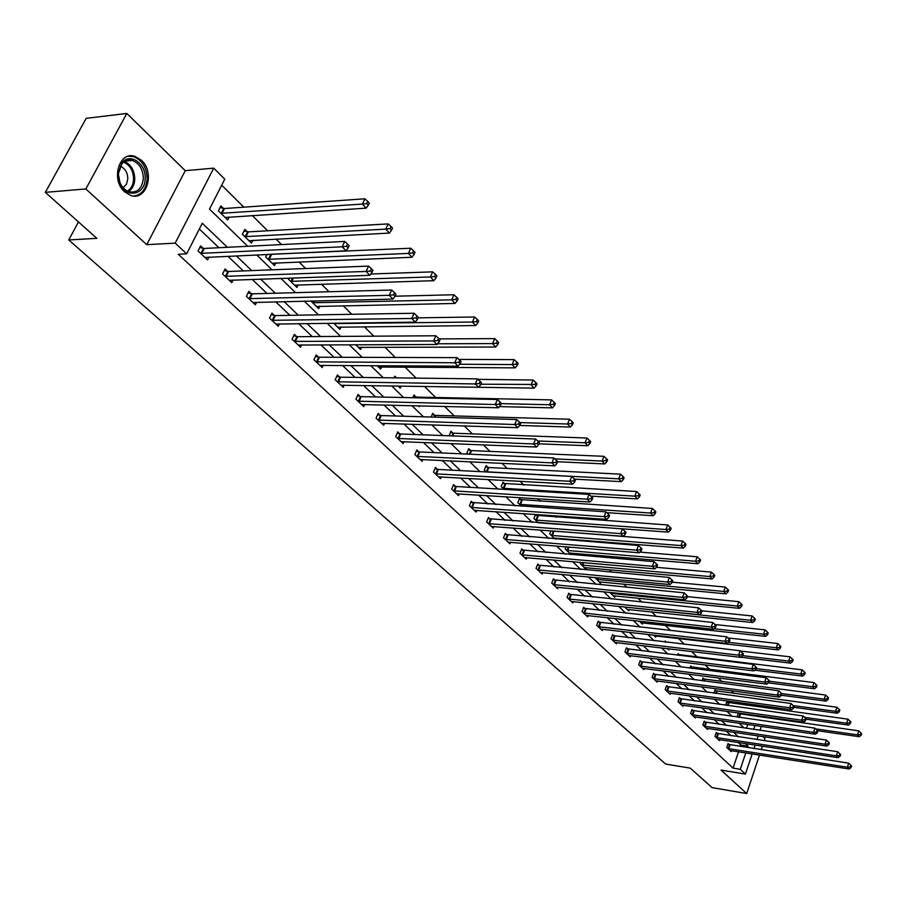 <?xml version="1.0" encoding="UTF-8"?>
<svg xmlns="http://www.w3.org/2000/svg" width="907" height="907" viewBox="0 0 907 907"><rect width="100%" height="100%" fill="white"/><g stroke="black" fill="none" stroke-linecap="round" stroke-linejoin="round"><path stroke-width="1.36" d="M141.447 160.278L134.905 156.367C119.112 150.675 110.563 179.903 124.633 191.831L130.914 195.527C146.741 201.161 155.256 172.387 141.447 160.278M763.263 716.451L764.318 717.516M764.261 740.713L764.986 738.513L763.025 736.597M752.164 753.887L745.418 774.079L721.031 770.077L746.699 793.557L712.074 787.616L690.25 768.138L665.659 764.068L68.751 239.97L96.834 238.326L45.35 192.363L86.199 118.352L126.81 113.443L85.848 188.951L146.753 244.663L175.187 243.144L213.735 168.146L224.766 179.155L209.494 209.109L247.781 246.285M146.753 244.663L185.255 170.686L126.81 113.443M185.255 170.686L213.735 168.146M745.667 705.124L743.751 703.22M733.956 693.504L731.155 690.726M722.006 681.645L718.287 677.948M709.807 669.536L705.113 664.876M697.347 657.167L691.644 651.521M684.343 644.265L678.515 638.494M670.5 630.535L665.273 625.354M656.328 616.477L651.736 611.919M641.827 602.078L637.893 598.178M626.964 587.339L623.721 584.119M611.749 572.238L609.232 569.743M596.16 556.762L594.402 555.027M580.174 540.912L579.222 539.96M556.297 517.217L554.869 515.788M540.311 501.356L537.692 498.748M523.94 485.109L520.074 481.266M507.16 468.454L501.979 463.307M489.961 451.391L483.386 444.872M472.32 433.886L464.293 425.927M454.226 415.928L444.668 406.449M435.655 397.504L424.499 386.427M416.12 378.117L404.976 367.063M395.282 357.449L384.942 347.188M373.854 336.18L364.353 326.758M351.791 314.287L343.197 305.761M329.071 291.748L321.429 284.163M305.67 268.529L299.038 261.942M281.544 244.584L275.989 239.074M267.633 230.786L252.271 215.526M243.836 207.17L221.693 185.187M746.699 793.557L759.499 755.032M761.268 749.704L762.458 746.144M45.35 192.363L85.848 188.951M78.478 221.943L68.751 239.97M746.438 728.366L747.765 724.455M750.747 715.6L751.041 714.727M223.405 208.361L220.889 205.9L218.372 210.855L227.691 219.936L229.154 217.034M247.271 231.739L244.822 229.346L242.373 234.255L251.42 243.076L252.804 240.298M266.953 254.436L265.694 256.987L274.492 265.558L275.785 262.905M288.834 278.098L288.358 279.084L296.906 287.417L298.12 284.877M310.829 300.988L318.708 308.663L319.854 306.237M333.583 323.175L339.91 329.343L340.998 327.008M355.691 344.717L360.555 349.456L361.576 347.222M377.165 365.657L380.645 369.036L381.609 366.893M374.874 357.381L375.577 357.392M398.048 386.008L400.202 388.117L401.121 386.065M394.08 377.845L394.806 376.212L396.495 377.879M418.354 405.803L419.261 406.687L419.635 405.837M412.821 397.72L414.011 395.021L415.973 396.949M431.131 417.027L432.718 413.354L434.634 415.225M452.831 433.036L450.96 431.21L449.124 435.802M470.563 450.405L468.749 448.625L466.867 453.092L467.921 454.112M487.864 467.354L486.095 465.608L484.247 470.041L486.22 471.957M504.745 483.885L503.022 482.184L501.208 486.571L504.054 489.338M521.23 500.018L519.53 498.362L517.772 502.716L521.434 506.287M535.538 514.462L533.928 518.464L538.384 522.806M537.307 515.766L536.003 514.484M550.9 530.833L549.71 533.849L554.914 538.917M555.946 538.996L556.274 538.157M565.934 546.796L565.129 548.871L570.957 554.562L571.523 553.1M580.65 562.351L580.185 563.553L585.888 569.12L586.432 567.691M595.049 577.521L600.479 583.337L601.001 581.965M609.753 592.384L614.742 597.237L615.241 595.91M624.696 606.942L628.687 610.842L629.175 609.538M639.276 621.159L642.337 624.141L642.802 622.882M653.539 635.059L655.682 637.156L656.124 635.932M667.461 648.641L668.742 649.888L669.128 648.834M664.842 641.997L665.205 641.011L666.396 642.179M681.078 661.906L681.667 661.985M677.495 655.228L678.062 653.607L679.388 654.899M689.876 668.153L690.658 665.942L691.95 667.212M702.029 680.783L702.993 678.017L704.263 679.264M713.934 693.141L715.067 689.853L716.315 691.066M725.6 705.238L726.904 701.44L728.117 702.63M738.445 712.959L737.198 716.609L737.765 717.165M739.693 713.956L738.706 712.993M227.408 247.305L202.284 223.235L186.683 253.847L178.248 254.255L733.037 768.116L738.559 751.767M740.339 746.484L740.838 745.01L738.139 742.436M731.099 735.736L726.269 731.133M719.183 724.376L714.16 719.591M707.018 712.777L701.78 707.789M694.581 700.941L689.139 695.748M681.894 688.844L676.225 683.436M668.913 676.475L663.028 670.863M655.659 663.845L649.525 658.006M642.111 650.931L635.739 644.854M628.256 637.734L621.624 631.408M614.084 624.231L607.191 617.656M599.595 610.422L592.418 603.574M584.766 596.284L577.294 589.176M569.585 581.818L561.818 574.426M554.041 567.011L545.969 559.313M538.123 551.841L529.722 543.837M521.831 536.309L513.09 527.976M505.12 520.391L496.027 511.729M488 504.077L478.533 495.063M470.45 487.354L460.597 477.966M452.446 470.189L442.197 460.427M433.977 452.593L423.308 442.423M415.021 434.532L403.91 423.943M395.554 415.984L383.99 404.964M375.566 396.937L363.526 385.464M355.034 377.369L342.495 365.419M333.935 357.267L320.863 344.807M312.235 336.588L298.618 323.618M289.923 315.319L275.728 301.804M266.964 293.437L252.169 279.345M243.325 270.921L227.895 256.216M218.984 247.724L199.347 229.006M203.168 248.314L200.594 245.888L198.032 250.933L207.556 259.878L208.961 257.089M227.555 271.329L225.061 268.971L222.566 273.971L231.807 282.655L233.122 280.002M251.25 293.675L248.824 291.385L246.387 296.351L255.366 304.786L256.613 302.246M274.265 315.398L271.907 313.176L269.538 318.085L278.268 326.293L279.435 323.856M296.646 336.508L294.356 334.354L292.043 339.218L300.523 347.188L301.623 344.864M318.402 357.041L316.18 354.943L313.924 359.773L322.178 367.516L323.209 365.294M339.569 377.017L337.404 374.976L335.205 379.761L343.231 387.3L344.218 385.158M360.17 396.461L358.061 394.466L355.918 399.205L363.73 406.551L364.659 404.488M380.226 415.383L378.174 413.445L376.076 418.138L383.684 425.292L384.568 423.308M399.76 433.818L397.765 431.925L395.713 436.584L403.127 443.546L403.955 441.641M418.796 451.765L416.846 449.929L414.839 454.543L422.061 461.334L422.855 459.498M437.333 469.27L435.439 467.468L433.478 472.048L440.519 478.658L441.278 476.889M455.416 486.322L453.568 484.576L451.652 489.111L458.511 495.562L459.225 493.85M473.046 502.966L471.243 501.254L469.361 505.755L476.062 512.036L476.742 510.392M490.245 519.189L488.476 517.523L486.651 521.978L493.181 528.123L493.839 526.525M507.024 535.028L505.301 533.395L503.51 537.817L509.893 543.803L510.516 542.273M523.407 550.481L521.729 548.894L519.972 553.27L526.196 559.12L526.786 557.635M539.404 565.571L537.76 564.018L536.037 568.372L542.125 574.074L542.692 572.634M555.027 580.31L553.417 578.802L551.728 583.099L557.669 588.677L558.213 587.283M570.276 594.709L568.712 593.235L567.068 597.498L572.861 602.951L573.383 601.59M585.196 608.778L583.666 607.327L582.045 611.567L587.713 616.896L588.212 615.581M599.765 622.531L598.269 621.114L596.681 625.32L602.225 630.524L602.702 629.243M614.016 635.977L612.554 634.594L611.001 638.755L616.42 643.845L616.873 642.609M627.95 649.117L626.522 647.768L624.991 651.906L630.297 656.883L630.739 655.682M641.578 661.985L640.183 660.659L638.687 664.763L643.868 669.627L644.287 668.459M654.911 674.57L653.539 673.277L652.076 677.336L657.144 682.098L657.564 680.964M667.96 686.882L666.622 685.613L665.182 689.649L670.148 694.308L670.545 693.209M680.738 698.934L679.422 697.698L678.017 701.689L682.869 706.258L683.254 705.181M693.243 710.737L691.962 709.523L690.567 713.492L695.329 717.959L695.703 716.915M705.499 722.289L704.24 721.099L702.868 725.044L707.539 729.421L707.891 728.4M717.494 733.616L716.258 732.448L714.92 736.359L719.489 740.645L719.829 739.647M729.251 744.704L728.038 743.559L726.722 747.436L731.201 751.642L731.53 750.679M745.418 774.079L740.282 769.295L745.781 752.901M733.037 768.116L740.282 769.295M186.683 253.847L175.187 243.144M761.336 726.416L760.021 730.35M758.184 735.872L756.937 739.613M755.123 745.032L753.944 748.581M751.087 734.817L751.812 734.931M753.66 729.421L754.975 725.498M757.957 716.609L758.241 715.748M256.67 254.901L272.032 269.81M280.841 278.37L295.569 292.666M304.298 301.135L318.425 314.842M327.087 323.255L340.624 336.395M349.218 344.739L362.21 357.347M370.725 365.612L383.196 377.709M391.631 385.906L403.604 397.527M411.971 405.656L423.456 416.801M431.755 424.861L442.786 435.564M451.017 443.557L461.606 453.829M469.769 461.754L479.95 471.629M488.045 479.486L497.807 488.975M505.845 496.764L515.221 505.879M523.192 513.6L532.205 522.353M540.107 530.017L548.769 538.429M556.603 546.037L564.925 554.12M572.691 561.66L580.695 569.426M588.405 576.897L596.092 584.369M603.733 591.783L611.125 598.96M618.699 606.318L625.807 613.211M633.324 620.513L640.161 627.145M647.621 634.378L654.185 640.75M661.577 647.938L667.892 654.06M675.227 661.18L681.293 667.064M688.572 674.139L694.399 679.797M701.621 686.803L707.222 692.245M714.399 699.206L719.773 704.422M726.892 711.326L732.062 716.349M739.114 723.196L744.091 728.026M747.561 747.595L748.06 746.11L745.373 743.547M738.366 736.824L733.548 732.21M726.484 725.441L721.473 720.646M714.353 713.832L709.138 708.832M701.973 701.961L696.542 696.757M689.32 689.842L683.674 684.422M676.384 677.45L670.511 671.826M663.176 664.786L657.065 658.936M649.661 651.85L643.312 645.761M635.852 638.619L629.243 632.281M621.726 625.082L614.844 618.495M607.271 611.239L600.117 604.379M592.486 597.067L585.038 589.935M577.351 582.566L569.607 575.151M561.852 567.714L553.792 560.004M545.98 552.51L537.602 544.483M529.722 536.933L520.992 528.577M513.056 520.969L503.986 512.274M495.97 504.609L486.537 495.562M478.454 487.83L468.636 478.408M460.495 470.62L450.269 460.813M442.06 452.956L431.415 442.752M423.15 434.827L412.061 424.215M403.717 416.222L392.175 405.168M383.774 397.107L371.757 385.6M363.276 377.471L350.76 365.476M342.2 357.29L329.162 344.785M320.545 336.531L306.951 323.504M298.256 315.183L284.084 301.612M275.32 293.21L260.547 279.061M251.715 270.592L236.308 255.831M740.838 745.01L748.06 746.11M748.422 765.089L751.62 755.542M200.606 253.359L342.166 246.806L346.043 250.808L204.993 257.475M199.755 247.543L204.245 248.461L344.717 241.421L342.166 246.806L346.599 246.273L348.141 247.872L349.161 245.718L347.608 244.108L346.599 246.273M347.608 244.108L344.717 241.421M346.043 250.808L348.141 247.872M225.185 217.499L366.179 208.145L362.381 204.086L364.886 198.803L224.483 208.508L220.004 207.635M366.768 203.553L368.287 205.186L369.285 203.077L367.766 201.445L366.768 203.553L362.381 204.086L220.889 213.315M368.287 205.186L366.179 208.145M364.886 198.803L367.766 201.445M145.154 178.6C145.245 195.175 125.903 198.894 119.905 183.112L118.148 173.577L121.98 162.75C130.018 152.308 146.265 163.668 145.154 178.6M118.341 173.838L119.962 182.67C122.082 187.454 125.166 190.504 129.225 191.831C137.376 193.032 142.082 188.588 143.34 178.498C143.057 169.337 139.406 163.339 132.411 160.482C128.341 159.417 124.826 160.539 121.878 163.827L118.341 173.838M120.28 166.219C125.109 168.339 127.615 172.557 127.808 178.883L126.447 184.234L123.114 187.76M133.624 196.037C141.662 194.937 146.163 189.246 147.115 178.974C146.764 167.614 142.252 160.165 133.567 156.616L128.409 156.231M225.072 276.329L366.088 271.442L369.852 275.32L229.324 280.32M224.256 270.581L228.632 271.488L368.559 266.102L366.088 271.442L370.441 270.921L371.949 272.474L372.936 270.331L371.439 268.778L370.441 270.921M371.439 268.778L368.559 266.102M369.852 275.32L371.949 272.474M248.824 298.63L389.273 295.331L392.924 299.083L252.962 302.519M248.065 292.95L252.316 293.845L391.677 290.036L389.273 295.331L393.559 294.809L395.021 296.317L395.985 294.197L394.522 292.689L393.559 294.809M394.522 292.689L391.677 290.036M392.924 299.083L395.021 296.317M248.994 240.706L389.432 233.076L385.747 229.131L388.185 223.904L248.337 231.886L243.994 231.024M390.067 228.609L391.541 230.185L392.504 228.099L391.042 226.512L390.067 228.609L385.747 229.131L244.822 236.648M391.541 230.185L389.432 233.076M388.185 223.904L391.042 226.512M272.123 263.257L411.971 257.248L408.411 253.416L410.769 248.235L269.798 254.3M412.662 252.906L414.08 254.436L415.021 252.361L413.603 250.831L412.662 252.906L408.411 253.416L268.075 259.311M414.08 254.436L411.971 257.248M410.769 248.235L413.603 250.831M271.907 320.307L411.755 318.482L415.293 322.132L275.921 324.082M271.182 314.684L275.32 315.568L414.102 313.255L411.755 318.482L415.984 317.972L417.401 319.434L418.331 317.348L416.925 315.885L415.984 317.972M416.925 315.885L414.102 313.255M415.293 322.132L417.401 319.434M294.333 341.383L433.569 340.953L437.004 344.49L298.244 345.045M293.664 335.805L297.689 336.678L435.859 335.771L433.569 340.953L437.741 340.454L439.113 341.871L440.02 339.796L438.648 338.379L437.741 340.454M438.648 338.379L435.859 335.771M437.004 344.49L439.113 341.871M316.158 361.87L454.747 362.766L458.08 366.201L319.956 365.442M315.511 356.349L319.445 357.222L456.969 357.63L454.747 362.766L458.851 362.267L460.178 363.65L461.073 361.598L459.736 360.215L458.851 362.267M459.736 360.215L456.969 357.63M458.08 366.201L460.178 363.65M294.605 285.172L433.841 280.694L430.383 276.975L432.684 271.851L370.816 274.005M434.578 276.476L435.95 277.961L436.868 275.909L435.496 274.424L434.578 276.476L430.383 276.975L290.671 281.34M435.95 277.961L433.841 280.694M432.684 271.851L435.496 274.424M316.475 306.487L455.076 303.448L451.709 299.843L453.953 294.764L395.078 296.204M455.836 299.344L457.185 300.784L458.08 298.754L456.731 297.315L455.836 299.344L451.709 299.843L312.643 302.757M457.185 300.784L455.076 303.448M453.953 294.764L456.731 297.315M337.744 327.223L475.687 325.545L472.422 322.042L474.61 317.008L418.116 317.835M476.492 321.554L477.796 322.96L478.669 320.942L477.365 319.536L476.492 321.554L472.422 322.042L334.014 323.595M477.796 322.96L475.687 325.545M474.61 317.008L477.365 319.536M337.381 381.802L475.302 383.944L478.545 387.289L341.077 385.271M336.769 376.337L340.601 377.199L477.479 378.865L475.302 383.944L479.35 383.457L480.642 384.795L481.515 382.765L480.222 381.428L479.35 383.457M480.222 381.428L477.479 378.865M536.184 385.747L536.989 383.797L535.799 382.505L534.983 384.466L536.184 385.747L534.087 388.151L478.556 387.266L480.642 384.795M358.435 347.392L495.71 347.007L492.535 343.606L494.666 338.617L439.158 338.912M496.548 343.129L497.818 344.49L498.669 342.495L497.399 341.134L496.548 343.129L492.535 343.606L437.582 343.776M497.818 344.49L495.71 347.007M494.666 338.617L497.399 341.134M358.027 401.2L495.279 404.522L498.431 407.765L361.632 404.579M357.46 395.792L361.201 396.642L497.399 399.488L495.279 404.522L499.269 404.046L500.528 405.338L501.378 403.332L500.12 402.028L499.269 404.046M500.12 402.028L497.399 399.488M498.431 407.765L500.528 405.338M378.582 367.029L515.165 367.868L512.092 364.569L514.167 359.625L458.874 359.41M516.038 364.092L517.273 365.408L518.101 363.435L516.865 362.108L516.038 364.092L512.092 364.569L459.679 364.251M517.273 365.408L515.165 367.868M514.167 359.625L516.865 362.108M378.14 420.077L514.7 424.521L517.761 427.673L381.643 423.365M377.595 414.737L381.246 415.565L516.763 419.533L514.7 424.521L518.634 424.045L519.847 425.304L520.675 423.308L519.45 422.05L518.634 424.045M519.45 422.05L516.763 419.533M517.761 427.673L519.847 425.304M395.452 377.868L394.205 377.561M534.087 388.151L531.094 384.931L533.123 380.033L478.012 379.353M534.983 384.466L480.891 384.205M533.123 380.033L535.799 382.505M397.72 438.466L533.577 443.965L536.547 447.026L401.132 441.675M397.209 433.172L400.769 434L535.595 439.022L533.577 443.965L537.454 443.5L538.645 444.725L539.438 442.752L538.259 441.516L537.454 443.5M538.259 441.516L535.595 439.022M536.547 447.026L538.645 444.725M499.44 406.597L552.488 407.867L549.574 404.749L551.547 399.896L416.982 397.119L413.433 396.336M553.417 404.284L554.574 405.531L555.367 403.592L554.2 402.345L553.417 404.284L549.574 404.749L501.231 403.649M554.574 405.531L552.488 407.867M551.547 399.896L554.2 402.345M416.789 456.38L551.932 462.876L554.835 465.858L420.122 459.509M416.313 451.142L419.794 451.958L553.905 457.978L551.932 462.876L555.753 462.411L556.909 463.613L557.703 461.652L556.547 460.45L555.753 462.411M556.547 460.45L553.905 457.978M554.835 465.858L556.909 463.613M519.722 425.451L570.39 427.061L567.555 424.023L569.483 419.215L435.632 415.395L432.174 414.624M571.342 423.569L572.476 424.782L573.247 422.855L572.113 421.642L571.342 423.569L567.555 424.023L519.96 422.571M572.476 424.782L570.39 427.061M569.483 419.215L572.113 421.642M435.383 473.839L569.8 481.277L572.612 484.179L438.625 476.889M434.929 468.658L438.33 469.452L571.716 476.424L569.8 481.277L573.575 480.823L574.698 481.98L575.469 480.041L574.335 478.885L573.575 480.823M574.335 478.885L571.716 476.424M572.612 484.179L574.698 481.98M539.007 443.829L587.815 445.745L585.049 442.786L586.942 438.013L453.817 433.217L450.428 432.446M588.79 442.333L589.89 443.512L590.65 441.607L589.55 440.428L588.79 442.333L585.049 442.786L537.681 440.983M589.89 443.512L587.815 445.745M586.942 438.013L589.55 440.428M453.511 490.857L587.192 499.19L589.935 502.013L456.663 493.827M453.081 485.721L456.402 486.515L589.062 494.383L587.192 499.19L590.911 498.737L592.01 499.87L592.759 497.954L591.659 496.821L590.911 498.737M591.659 496.821L589.062 494.383M589.935 502.013L592.01 499.87M557.658 461.742L604.776 463.93L602.089 461.051L603.937 456.323L471.549 450.586L468.239 449.827M605.785 460.597L606.851 461.754L607.588 459.872L606.511 458.715L605.785 460.597L602.089 461.051L554.891 458.908M606.851 461.754L604.776 463.93M603.937 456.323L606.511 458.715M471.175 507.455L604.119 516.627L606.794 519.382L474.259 510.346M470.778 502.376L605.955 511.865L604.119 516.627L607.792 516.185L608.858 517.285L609.595 515.38L608.529 514.28L607.792 516.185M608.529 514.28L605.955 511.865M606.794 519.382L608.858 517.285M574.607 479.157L621.306 481.64L618.687 478.839L620.49 474.157L488.839 467.536L485.608 466.788M622.327 478.397L623.37 479.52L624.095 477.649L623.041 476.526L622.327 478.397L618.687 478.839L486.027 471.776M623.37 479.52L621.306 481.64M620.49 474.157L623.041 476.526M488.42 523.645L620.615 533.622L623.222 536.298L491.424 526.468M488.034 518.611L622.406 528.906L620.615 533.622L624.243 533.18L625.286 534.257L626 532.364L624.957 531.298L624.243 533.18M624.957 531.298L622.406 528.906M623.222 536.298L625.286 534.257M590.911 496.118L637.406 498.907L634.855 496.163L636.612 491.526L502.546 483.329M638.449 495.732L639.469 496.832L640.172 494.973L639.152 493.873L638.449 495.732L634.855 496.163L502.954 488.272M639.469 496.832L637.406 498.907M636.612 491.526L639.152 493.873M505.233 539.438L636.691 550.175L639.22 552.782L508.169 542.193M504.882 534.461L638.437 545.504L636.691 550.175L640.263 549.744L641.283 550.787L641.975 548.916L640.966 547.873L640.263 549.744M640.966 547.873L638.437 545.504M639.22 552.782L641.283 550.787M606.794 512.659L653.097 515.732L650.614 513.056L652.337 508.464L519.087 499.474M654.162 512.625L655.149 513.702L655.84 511.865L654.843 510.788L654.162 512.625L650.614 513.056L519.462 504.36M655.149 513.702L653.097 515.732M652.337 508.464L654.843 510.788M521.661 554.857L652.348 566.308L654.831 568.859L524.518 557.556M521.31 549.925L654.072 561.682L652.348 566.308L655.886 565.877L656.872 566.898L657.552 565.05L656.566 564.029L655.886 565.877M656.566 564.029L654.072 561.682M654.831 568.859L656.872 566.898M538.452 522.806L668.402 532.126L665.976 529.529L667.654 524.972L535.221 515.233M669.479 529.098L670.443 530.142L671.112 528.327L670.148 527.284L669.479 529.098L665.976 529.529L535.583 520.074M670.443 530.142L668.402 532.126M667.654 524.972L670.148 527.284M537.681 569.913L667.631 582.045L670.035 584.527L540.481 572.544M537.363 565.027L669.309 577.453L667.631 582.045L671.112 581.614L672.076 582.611L672.745 580.775L671.792 579.777L671.112 581.614M671.792 579.777L669.309 577.453M670.035 584.527L672.076 582.611M554.075 538.1L683.322 548.123L680.953 545.583L682.608 541.071L552.182 530.935M684.411 545.175L685.363 546.184L686.021 544.381L685.068 543.361L684.411 545.175L680.953 545.583L551.331 535.425M685.363 546.184L683.322 548.123M682.608 541.071L685.068 543.361M553.338 584.618L682.529 597.384L684.876 599.81L556.07 587.18M553.032 579.777L684.161 592.838L682.529 597.384L685.975 596.965L686.916 597.94L687.563 596.126L686.622 595.151L685.975 596.965M686.622 595.151L684.161 592.838M684.876 599.81L686.916 597.94M569.392 553.032L697.88 563.735L695.567 561.252L697.188 556.785L639.911 552.114M698.991 560.843L699.909 561.83L700.555 560.038L699.637 559.052L698.991 560.843L695.567 561.252L566.705 550.413M699.909 561.83L697.88 563.735M697.188 556.785L699.637 559.052M568.632 598.971L697.064 612.361L699.354 614.719L571.308 601.488M568.349 594.187L698.662 607.849L697.064 612.361L700.465 611.942L701.383 612.894L702.018 611.091L701.111 610.139L700.465 611.942M701.111 610.139L698.662 607.849M699.354 614.719L701.383 612.894M584.357 567.623L712.086 578.961L709.83 576.546L711.417 572.113L656.43 567.328M713.208 576.138L714.104 577.101L714.739 575.333L713.843 574.358L713.208 576.138L709.83 576.546L581.727 565.061M714.104 577.101L712.086 578.961M711.417 572.113L713.843 574.358M583.575 613.007L711.247 626.975L713.492 629.277L586.183 615.456M583.303 608.268L712.823 622.497L711.247 626.975L714.614 626.567L715.51 627.485L716.133 625.705L715.238 624.776L714.614 626.567M715.238 624.776L712.823 622.497M713.492 629.277L715.51 627.485M598.983 581.875L725.951 593.824L723.752 591.466L725.305 587.067L672.246 582.169M727.097 591.069L727.97 592.01L728.593 590.253L727.709 589.312L727.097 591.069L723.752 591.466L596.409 579.38M727.97 592.01L725.951 593.824M725.305 587.067L727.709 589.312M598.178 626.726L725.09 641.238L727.278 643.494L600.74 629.118M597.928 622.021L726.632 636.805L725.09 641.238L728.423 640.83L729.296 641.737L729.908 639.968L729.035 639.061L728.423 640.83M729.035 639.061L726.632 636.805M727.278 643.494L729.296 641.737M613.279 595.808L739.5 608.348L737.346 606.046L738.865 601.681L687.37 596.659M740.645 605.649L741.507 606.568L742.107 604.822L741.257 603.903L740.645 605.649L737.346 606.046L610.762 593.371M741.507 606.568L739.5 608.348M738.865 601.681L741.257 603.903M612.463 640.138L738.615 655.16L740.758 657.371L614.957 642.473M612.225 635.478L740.123 650.773L738.615 655.16L741.903 654.763L742.754 655.648L743.355 653.89L742.504 653.006L741.903 654.763M742.504 653.006L740.123 650.773M740.758 657.371L742.754 655.648L788.659 661.056L790.065 656.838L740.418 651.045M627.259 609.447L752.719 622.531L750.622 620.275L752.107 615.955L701.723 610.785M753.887 619.878L754.726 620.785L755.316 619.05L754.477 618.155L753.887 619.878L750.622 620.275L624.798 607.055M754.726 620.785L752.719 622.531M752.107 615.955L754.477 618.155M626.431 653.244L751.824 668.765L753.91 670.919L628.868 655.546M626.193 648.63L753.309 664.412L751.824 668.765L755.077 668.38L755.905 669.241L756.495 667.495L755.667 666.634L755.077 668.38M755.667 666.634L753.309 664.412M753.91 670.919L755.905 669.241M640.932 622.769L765.644 636.385L763.592 634.186L765.054 629.889L714.954 624.515M766.823 633.789L767.639 634.673L768.218 632.961L767.401 632.077L766.823 633.789L763.592 634.186L714.058 628.778M767.639 634.673L765.644 636.385M765.054 629.889L767.401 632.077M640.081 666.078L764.737 682.064L766.778 684.161L642.473 668.323M639.866 661.509L766.188 677.744L764.737 682.064L767.946 681.679L768.762 682.518L769.34 680.794L768.524 679.944L767.946 681.679M768.524 679.944L766.188 677.744M766.778 684.161L768.762 682.518M654.31 635.818L778.274 649.922L776.267 647.768L777.707 643.517L727.833 637.927M779.453 647.383L780.258 648.244L780.825 646.544L780.031 645.682L779.453 647.383L776.267 647.768L728.593 642.349M780.258 648.244L778.274 649.922M777.707 643.517L780.031 645.682M653.448 678.629L777.344 695.057L779.34 697.109L655.784 680.817M653.244 674.094L778.773 690.771L777.344 695.057L780.519 694.671L781.312 695.499L781.879 693.787L781.086 692.959L780.519 694.671M781.086 692.959L778.773 690.771M779.34 697.109L781.312 695.499M665.693 642.099L664.888 641.873M740.906 657.235L790.621 663.153L788.659 661.056L791.811 660.67L792.593 661.509L793.149 659.831L792.367 658.981L791.811 660.67M792.593 661.509L790.621 663.153M790.065 656.838L792.367 658.981M666.532 690.907L789.68 707.755L791.63 709.762L668.81 693.05M666.339 686.418L791.074 703.515L789.68 707.755L792.809 707.381L793.591 708.186L794.147 706.485L793.376 705.68L792.809 707.381M793.376 705.68L791.074 703.515M791.63 709.762L793.591 708.186M754.794 670.182L802.695 676.089L800.779 674.037L802.151 669.854L677.767 654.457M803.885 673.663L804.656 674.479L805.201 672.813L804.441 671.985L803.885 673.663L800.779 674.037L756.132 668.561M804.656 674.479L802.695 676.089M802.151 669.854L804.441 671.985M679.332 702.925L801.731 720.169L803.636 722.142L681.565 705.034M679.15 698.481L803.103 715.963L801.731 720.169L804.838 719.795L805.597 720.589L806.142 718.9L805.382 718.117L804.838 719.795M805.382 718.117L803.103 715.963M803.636 722.142L805.597 720.589M768.342 682.858L814.497 688.753L812.627 686.735L813.976 682.597L690.374 666.77M815.699 686.361L816.447 687.166L816.992 685.511L816.243 684.706L815.699 686.361L812.627 686.735L769.193 681.225M816.447 687.166L814.497 688.753M813.976 682.597L816.243 684.706M691.86 714.705L813.522 732.323L815.393 734.239L694.048 716.757M691.69 710.294L814.871 728.151L813.522 732.323L816.595 731.949L817.343 732.72L817.876 731.053L817.128 730.282L816.595 731.949M817.128 730.282L814.871 728.151M815.393 734.239L817.343 732.72M781.392 695.25L826.05 701.122L824.214 699.161L825.54 695.045L702.71 678.833M827.263 698.798L827.989 699.58L828.522 697.937L827.785 697.143L827.263 698.798L824.214 699.161L781.698 693.583M827.989 699.58L826.05 701.122M825.54 695.045L827.785 697.143M704.138 726.224L825.064 744.205L826.889 746.087L706.281 728.242M703.979 721.859L826.379 740.067L825.064 744.205L828.091 743.831L828.828 744.59L829.349 742.935L828.624 742.175L828.091 743.831M828.624 742.175L826.379 740.067M826.889 746.087L828.828 744.59M793.863 707.335L837.342 713.242L835.551 711.315L836.855 707.245L714.795 690.635M838.567 710.952L839.281 711.723L839.803 710.09L839.088 709.319L838.567 710.952L835.551 711.315L793.296 705.612M839.281 711.723L837.342 713.242M836.855 707.245L839.088 709.319M716.156 737.516L836.345 755.826L838.136 757.674L718.253 739.488M716.008 733.185L837.649 751.733L836.345 755.826L839.349 755.463L840.063 756.2L840.585 754.567L839.871 753.83L839.349 755.463M839.871 753.83L837.649 751.733M838.136 757.674L840.063 756.2M806.051 719.183L848.408 725.101L846.65 723.219L847.932 719.172L726.643 702.211M849.632 722.856L850.335 723.605L850.845 721.995L850.142 721.235L849.632 722.856L846.65 723.219L804.588 717.369M850.335 723.605L848.408 725.101M847.932 719.172L850.142 721.235M727.936 748.581L847.399 767.209L849.145 769.011L729.999 750.508M727.799 744.284L848.669 763.138L847.399 767.209L850.369 766.846L851.061 767.571L851.571 765.95L850.879 765.225L850.369 766.846M850.879 765.225L848.669 763.138M849.145 769.011L851.061 767.571M817.57 730.736L859.235 736.699L857.512 734.863L858.77 730.849L738.241 713.548M860.46 734.5L861.151 735.237L861.65 733.638L860.958 732.901L860.46 734.5L857.512 734.863L815.654 728.888M861.151 735.237L859.235 736.699M858.77 730.849L860.958 732.901M200.946 253.438L203.508 248.382M201.694 253.518L204.245 248.461M224.483 208.508L221.977 213.462M223.734 208.44L221.229 213.394M124.52 161.525C131.13 164.632 134.553 170.527 134.78 179.235C134.44 184.937 132.331 189.053 128.465 191.57M127.479 191.15C131.209 188.713 133.238 184.733 133.567 179.235C133.352 170.833 130.052 165.119 123.658 162.126M225.401 276.408L227.895 271.397M226.138 276.488L228.632 271.488M249.153 298.709L251.579 293.755M249.89 298.8L252.316 293.845M248.337 231.886L245.899 236.795M247.6 231.807L245.162 236.716M271.522 254.595L269.141 259.459M270.785 254.516L268.404 259.391M272.236 320.386L274.594 315.477M272.962 320.477L275.32 315.568M294.662 341.451L296.974 336.588M295.387 341.554L297.689 336.678M316.475 361.95L318.731 357.12M317.189 362.04L319.445 357.222M293.437 277.939L291.725 281.499M292.666 277.961L291 281.419M314.65 300.897L313.686 302.915M313.879 300.92L312.972 302.836M335.329 323.153L335.057 323.754M337.699 381.881L339.898 377.097M338.413 381.972L340.601 377.199M358.344 401.268L360.487 396.54M359.059 401.37L361.201 396.642M378.457 420.156L380.543 415.463M379.149 420.258L381.246 415.565M398.026 438.546L400.078 433.886M398.729 438.648L400.769 434M416.982 397.119L416.676 397.799M416.279 397.017L415.95 397.788M417.107 456.459L419.102 451.845M417.798 456.572L419.794 451.958M435.632 415.395L434.884 417.141M434.941 415.304L434.158 417.118M435.689 473.919L437.639 469.35M436.38 474.032L438.33 469.452M453.817 433.217L452.65 435.927M453.137 433.115L451.935 435.904M453.806 490.936L455.722 486.401M454.486 491.05L456.402 486.515M471.549 450.586L470.019 454.214M470.869 450.484L469.304 454.18M471.481 507.535L473.352 503.045M472.15 507.648L474.021 503.158M488.839 467.536L487.002 471.957M488.17 467.422L486.322 471.844M488.714 523.724L490.54 519.269M489.383 523.838L491.22 519.382M505.709 484.066L503.918 488.454M505.04 483.964L503.249 488.34M505.528 539.518L507.319 535.107M506.197 539.642L507.988 535.221M522.183 500.199L520.425 504.553M521.514 500.097L519.756 504.439M521.944 554.937L523.702 550.56M522.613 555.061L524.359 550.674M538.259 515.958L536.536 520.267M537.602 515.845L535.878 520.153M537.976 569.993L539.688 565.651M538.633 570.118L540.345 565.775M553.962 531.343L552.272 535.618M553.304 531.23L551.615 535.504M553.633 584.686L555.311 580.389M554.279 584.811L555.957 580.514M569.029 547.046L567.635 550.606M568.36 547L566.988 550.492M568.916 599.051L570.56 594.788M569.562 599.176L571.217 594.913M583.677 562.623L582.657 565.254M583.008 562.555L582.011 565.14M583.859 613.087L585.468 608.858M584.505 613.211L586.115 608.982M598.008 577.804L597.339 579.573M597.35 577.736L596.693 579.448M598.461 626.805L600.049 622.61M599.096 626.93L600.683 622.735M612.044 592.611L611.681 593.563M611.386 592.543L611.046 593.439M612.735 640.217L614.288 636.045M613.37 640.342L614.923 636.181M626.703 653.323L628.222 649.197M627.327 653.459L628.857 649.321M640.353 666.157L641.85 662.053M640.977 666.282L642.473 662.189M653.72 678.697L655.183 674.638M654.344 678.833L655.806 674.774M666.792 690.987L668.232 686.95M667.405 691.111L668.844 687.087M679.592 703.004L681.01 699.014M680.205 703.14L681.622 699.138M692.823 667.405L692.449 668.47M692.222 667.28L691.826 668.391M692.12 714.773L693.515 710.805M692.733 714.909L694.116 710.941M705.124 679.456L704.546 681.112M704.524 679.332L703.923 681.032M704.399 726.303L705.759 722.369M705 726.439L706.36 722.505M717.176 691.259L716.405 693.481M716.575 691.134L715.793 693.39M716.417 737.595L717.754 733.684M717.018 737.72L718.355 733.82M728.979 702.823L728.038 705.567M728.378 702.698L727.425 705.487M728.185 748.649L729.5 744.783M728.786 748.785L730.101 744.908M740.531 714.16L739.432 717.403M739.942 714.024L738.831 717.312M125.109 161.185L132.411 160.482M121.878 163.827L121.98 162.75"/></g></svg>
